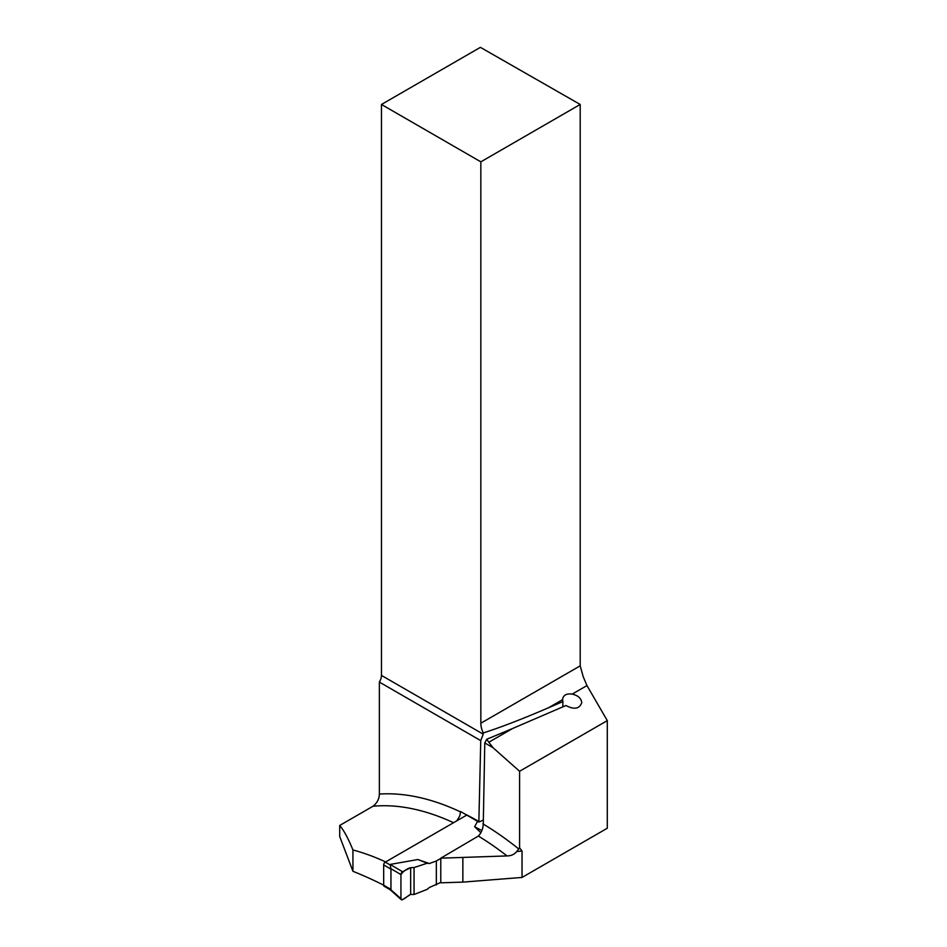 <?xml version="1.0" encoding="UTF-8"?>
<svg xmlns="http://www.w3.org/2000/svg" width="947" height="947" viewBox="0 0 947 947"><rect width="100%" height="100%" fill="white"/><g stroke="black" fill="none" stroke-linecap="round" stroke-linejoin="round"><path stroke-width="1.42" d="M383.677 885.173A477.525 275.707 60 0 0 352.935 871.299L339.701 836.45L339.701 825.464C343.879 830.353 348.283 838.533 352.935 849.98A280.643 162.032 60 0 1 385.63 861.936M440.781 858.183L507.012 855.922A280.643 162.032 -120 0 0 478.365 836.059L440.781 858.183L440.781 882.817L462.858 882.119L522.034 877.443L607.299 828.223L607.299 720.631L519.583 771.272L519.583 847.778L522.034 850.974L522.034 877.443M478.365 836.059C481.171 833.111 482.804 829.3 483.266 824.636L484.781 742.957L493.008 747.704L519.583 771.272M522.034 850.974L516.813 851.507L519.583 847.778M516.813 851.507C514.351 854.431 511.084 855.899 507.012 855.922M607.299 720.631L586.962 685.569L583.222 676.738L580.203 665.848L580.203 104.466L480.401 47.35L381.463 104.466L381.463 675.412L483.219 734.162L483.242 732.931A16.951 9.79 60 0 1 480.839 723.212L480.839 161.842L381.463 104.466M562.554 699.667L548.455 707.8L562.897 701.585L562.554 699.644C563.122 695.205 566.33 693.358 572.177 694.104C577.99 695.441 581.186 698.27 581.754 702.615C579.54 708.889 574.273 709.859 565.939 705.527L512.611 728.503L488.806 742.235L493.008 747.704M548.455 707.8C522.081 719.128 500.347 727.497 483.242 732.931M453.542 822.718A280.643 162.032 -120 0 0 372.976 806.252L339.701 825.464M482.994 820.185L478.851 822.091L460.573 811.508L459.828 815.841L456.833 820.824M372.976 806.252C377.048 803.139 379.179 799.067 379.368 794.071L379.368 682.089A9.044 5.22 120 0 0 381.463 675.412M484.781 742.957L486.722 739.276L488.806 742.235M486.722 739.276L512.611 728.503M379.368 682.089L480.756 740.625L478.851 822.091M483.219 734.162L480.756 740.625M480.839 161.842L580.203 104.466M562.897 701.585L562.849 706.864M352.935 871.299L352.935 849.98M462.858 882.119L462.858 857.745M466.764 815.083L385.275 862.137A2.261 1.302 120 0 0 383.677 864.907L383.677 885.196A2.261 1.302 120 0 0 384.139 886.238L390.152 889.707M440.781 882.415L429.311 887.517L427.204 889.351L414.052 894.501L414.052 867.559L427.204 863.214L429.311 863.534L417.876 859.533L390.128 864.433L390.945 869.109L390.945 889.399L389.939 888.819M436.33 884.983L436.33 861.001L429.311 863.534M436.33 861.001L440.781 858.432M477.525 821.321L474.636 826.767L480.863 832.697M474.636 826.767L481.881 830.555M390.732 889.6L400.936 898.703A2.261 1.302 -60 0 0 401.279 899.65A2.261 1.302 -60 0 0 402.629 899.579L410.655 894.406L414.052 894.501M417.876 859.533L427.204 863.214M410.655 894.406L410.655 867.653L402.629 871.749L390.128 864.433M410.655 867.653C406.689 868.801 403.446 871.11 400.936 874.566L400.936 898.703C402.546 901.568 407.589 895.542 410.655 894.406L410.655 867.653L414.052 867.559M400.936 898.703L400.936 874.566L390.732 868.588M402.629 871.749A2.261 1.302 120 0 0 400.936 874.566M482.911 823.866A289.675 167.252 60 0 1 518.542 848.796M586.962 685.569L572.177 694.104M480.839 723.212L580.203 665.848M464.941 814.029A289.675 167.252 60 0 1 478.886 821.511M379.368 794.071A289.675 167.252 60 0 1 460.573 811.922M385.275 862.137L389.939 864.836M383.677 885.196L390.945 889.399M383.677 864.907L390.945 869.109M401.279 899.65L390.069 889.647"/></g></svg>
